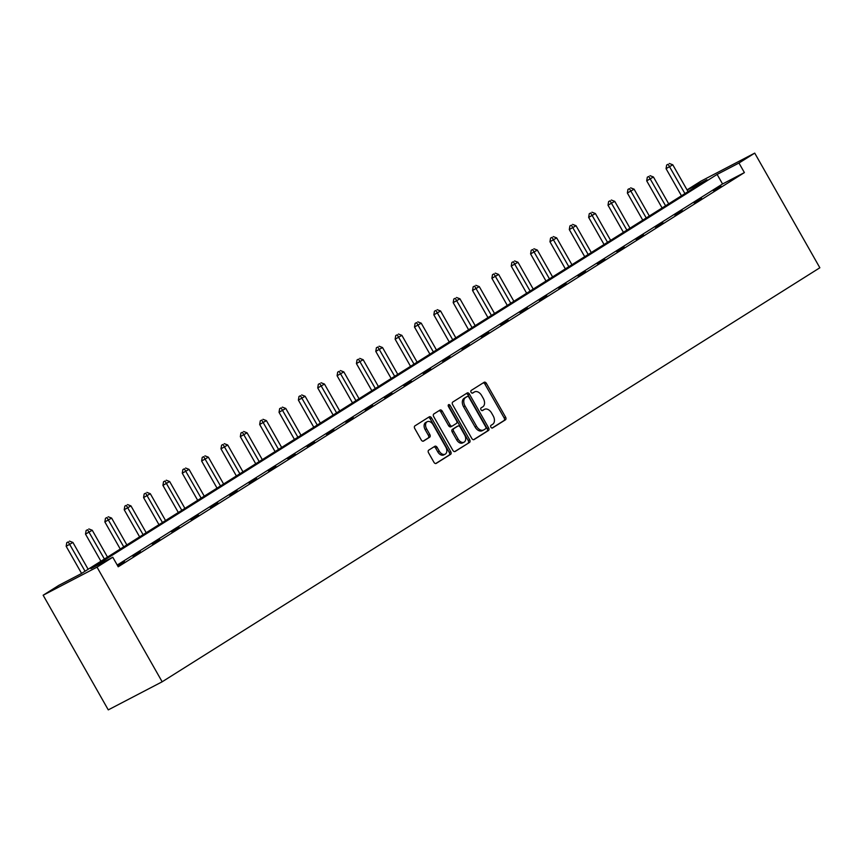 <?xml version="1.0" encoding="UTF-8"?>
<svg xmlns="http://www.w3.org/2000/svg" width="863" height="863" viewBox="0 0 863 863"><rect width="100%" height="100%" fill="white"/><g stroke="black" fill="none" stroke-linecap="round" stroke-linejoin="round"><path stroke-width="1.29" d="M490.907 427.185A1.51 1.003 62.5 0 0 492.503 427.962L505.438 419.817A2.158 1.435 62.5 0 0 505.599 417.174L486.419 383.409A2.158 1.435 62.5 0 0 484.197 382.266A2.158 1.435 62.5 0 0 484.132 382.298L471.198 390.443A1.51 1.003 62.5 0 0 472.687 393.075L474.359 392.018A6.904 4.595 62.5 0 1 474.574 391.899A6.904 4.595 62.5 0 1 481.673 395.567L483.269 398.382A6.904 4.595 62.5 0 1 482.784 406.84L481.101 407.886A1.51 1.003 62.5 0 0 482.6 410.518L484.272 409.461A6.904 4.595 62.5 0 1 484.488 409.332A6.904 4.595 62.5 0 1 491.576 413.01L493.172 415.826A6.904 4.595 62.5 0 1 492.687 424.272L491.015 425.33A1.51 1.003 62.5 0 0 490.907 427.185M428.706 450.162A2.158 1.435 62.5 0 0 428.555 452.805L433.938 462.277A2.158 1.435 62.5 0 0 436.16 463.431A2.158 1.435 62.5 0 0 436.225 463.388L450.594 454.348A2.158 1.435 62.5 0 0 450.745 451.705L431.565 417.94A2.158 1.435 62.5 0 0 429.343 416.797A2.158 1.435 62.5 0 0 429.278 416.829L414.909 425.88A2.158 1.435 62.5 0 0 414.758 428.523L421.263 439.957A2.158 1.435 62.5 0 0 423.474 441.112A2.158 1.435 62.5 0 0 423.539 441.069L429.688 437.196A2.158 1.435 62.5 0 0 429.839 434.553L426.624 428.879A5.771 3.84 62.5 0 1 427.207 421.716A5.771 3.84 62.5 0 1 433.14 424.779L445.761 447.012A5.771 3.84 62.5 0 1 445.179 454.175A5.771 3.84 62.5 0 1 439.245 451.112L437.142 447.401A2.158 1.435 62.5 0 0 434.93 446.257A2.158 1.435 62.5 0 0 434.855 446.29L428.706 450.162M112.783 557.228L97.023 567.142L162.158 681.792L819.85 267.767L754.726 153.118L738.965 163.031L717.121 174.423L90.939 568.62L112.783 557.228L118.209 566.786L744.391 172.589L738.965 163.031M471.802 438.436A2.158 1.435 62.5 0 0 474.024 439.591A2.158 1.435 62.5 0 0 474.089 439.547L488.458 430.508A2.158 1.435 62.5 0 0 488.609 427.865L469.429 394.1A2.158 1.435 62.5 0 0 467.217 392.956A2.158 1.435 62.5 0 0 467.153 392.999L452.784 402.039A2.158 1.435 62.5 0 0 452.633 404.682L471.802 438.436M469.526 442.428L455.157 451.468A2.158 1.435 62.5 0 1 455.092 451.511A2.158 1.435 62.5 0 1 452.87 450.357L433.69 416.602A2.158 1.435 62.5 0 1 433.852 413.96L440.001 410.087A2.158 1.435 62.5 0 1 440.065 410.044A2.158 1.435 62.5 0 1 442.277 411.198L450.055 424.887A2.158 1.435 62.5 0 0 452.277 426.031A2.158 1.435 62.5 0 0 452.341 425.998L456.419 423.431A2.158 1.435 62.5 0 0 456.57 420.788L448.469 406.538A1.51 1.003 62.5 0 1 450.173 405.459L469.677 439.785A2.158 1.435 62.5 0 1 469.526 442.428L454.672 451.619M687.142 190.054L706.937 179.741L80.744 573.927L58.9 585.319L43.15 595.233L108.274 709.882L162.158 681.792M744.391 172.589L722.558 183.981L117.217 565.038M720.767 185.923L713.323 190.615L720.939 186.214M701.414 198.112L693.971 202.794L701.587 198.393M682.072 210.292L674.629 214.973L682.234 210.583M662.719 222.471L655.276 227.152L662.881 222.762M643.367 234.65L635.923 239.342L643.528 234.941M624.014 246.84L616.57 251.521L624.176 247.12M604.661 259.019L597.218 263.7L604.823 259.31M585.308 271.198L577.865 275.88L585.481 271.489M565.955 283.377L558.512 288.069L566.128 283.668M546.613 295.567L539.17 300.248L546.775 295.847M527.261 307.746L519.817 312.428L527.422 308.037M507.908 319.925L500.464 324.607L508.07 320.216M488.555 332.104L481.112 336.797L488.717 332.395M469.202 344.294L461.759 348.976L469.364 344.585M449.85 356.473L442.406 361.155L450.022 356.764M430.497 368.652L423.053 373.334L430.669 368.943M411.155 380.831L403.711 385.524L411.317 381.122M391.802 393.021L384.359 397.703L391.964 393.312M372.449 405.2L365.006 409.882L372.611 405.491M353.096 417.379L345.653 422.072L353.258 417.67M333.744 429.558L326.3 434.251L333.905 429.85M314.391 441.748L306.948 446.43L314.564 442.039M295.038 453.927L287.595 458.609L295.211 454.218M275.696 466.106L268.253 470.799L275.858 466.398M256.343 478.285L248.9 482.978L256.505 478.577M236.991 490.475L229.547 495.157L237.152 490.767M217.638 502.654L210.194 507.336L217.8 502.946M198.285 514.833L190.842 519.526L198.447 515.125M178.932 527.023L171.489 531.705L179.094 527.304M159.579 539.202L152.136 543.884L159.752 539.494M140.227 551.381L132.794 556.063L140.399 551.673M117.735 565.945L124.52 561.662L117.562 565.653M687.045 189.892L700.842 181.208L754.726 153.118M43.15 595.233L97.023 567.142M722.558 183.981L717.121 174.423M483.258 409.99A6.904 4.595 62.5 0 0 483.032 410.098A6.904 4.595 62.5 0 0 482.816 410.216L484.272 409.461M482.18 410.615L482.816 410.216M473.345 392.546A6.904 4.595 62.5 0 0 473.118 392.654A6.904 4.595 62.5 0 0 472.902 392.773L474.359 392.018M472.277 393.172L472.902 392.773M492.093 428.059L503.992 420.572A2.158 1.435 62.5 0 0 504.143 417.929L484.963 384.175A2.158 1.435 62.5 0 0 483.161 382.913M473.604 439.699L487.002 431.263A2.158 1.435 62.5 0 0 487.153 428.62L467.973 394.866A2.158 1.435 62.5 0 0 466.182 393.604M485.621 428.728A1.51 1.003 62.5 0 0 485.729 426.872L468.9 397.239A1.51 1.003 62.5 0 0 467.304 396.462L465.535 397.573A6.904 4.595 62.5 0 0 465.049 406.031L476.559 426.29A6.904 4.595 62.5 0 0 483.647 429.957A6.904 4.595 62.5 0 0 483.863 429.839L485.621 428.728M465.944 397.174A1.51 1.003 62.5 0 0 465.847 397.217L467.304 396.462M482.406 430.594A6.904 4.595 62.5 0 1 482.19 430.713A6.904 4.595 62.5 0 1 475.103 427.045L463.593 406.786A6.904 4.595 62.5 0 1 464.078 398.339L465.847 397.217M452.201 426.074L450.885 426.754A2.158 1.435 62.5 0 1 450.82 426.797A2.158 1.435 62.5 0 1 448.598 425.642L440.82 411.953A2.158 1.435 62.5 0 0 439.03 410.702M468.07 443.183A2.158 1.435 62.5 0 0 468.221 440.54L448.717 406.214A1.51 1.003 62.5 0 0 448.199 405.599M458.124 439.094A5.771 3.84 62.5 0 0 464.057 442.169A5.771 3.84 62.5 0 0 464.639 434.995L460.195 427.163A2.158 1.435 62.5 0 0 457.973 426.02A2.158 1.435 62.5 0 0 457.908 426.052L453.83 428.62A2.158 1.435 62.5 0 0 453.679 431.263L458.124 439.094L456.667 439.85A5.771 3.84 62.5 0 0 462.6 442.924L464.057 442.169M456.592 426.743A2.158 1.435 62.5 0 0 456.516 426.775A2.158 1.435 62.5 0 0 456.451 426.818L457.908 426.052M456.667 439.85L452.223 432.029A2.158 1.435 62.5 0 1 452.374 429.386L456.451 426.818M445.179 454.175L443.722 454.941A5.771 3.84 62.5 0 1 437.789 451.867L435.686 448.167A2.158 1.435 62.5 0 0 433.895 446.905M427.207 421.716L425.75 422.471A5.771 3.84 62.5 0 0 425.168 429.645L426.624 428.879M423.053 441.22L428.231 437.962A2.158 1.435 62.5 0 0 428.393 435.319L425.168 429.645M435.739 463.539L449.138 455.103A2.158 1.435 62.5 0 0 449.289 452.46L430.108 418.706A2.158 1.435 62.5 0 0 428.307 417.444M688.038 191.629L672.795 164.811L666.053 168.663L681.457 195.772M668.124 164.261L666.668 165.016L668.124 164.261L684.931 193.582M669.364 163.474L672.795 164.811M666.053 168.663L666.668 165.016M668.685 203.819L653.442 176.991L646.7 180.842L662.104 207.951M648.771 176.44L647.315 177.195L648.771 176.44L665.578 205.772M650.012 175.664L653.442 176.991M646.7 180.842L647.315 177.195M649.332 215.998L634.089 189.17L627.358 193.021L642.752 220.141M629.418 188.619L627.962 189.385L629.418 188.619L646.236 217.951M630.659 187.843L634.089 189.17M627.358 193.021L627.962 189.385M629.979 228.177L614.747 201.349L608.005 205.2L623.41 232.32M610.065 200.809L608.609 201.564L610.065 200.809L626.883 230.13M611.306 200.022L614.747 201.349M608.005 205.2L608.609 201.564M610.626 240.356L595.394 213.539L588.652 217.39L604.057 244.499M590.713 212.988L589.256 213.744L590.713 212.988L607.53 242.309M591.953 212.201L595.394 213.539M588.652 217.39L589.256 213.744M591.284 252.546L576.042 225.718L569.3 229.569L584.704 256.678M571.371 225.167L569.914 225.933L571.371 225.167L588.178 254.499M572.611 224.391L576.042 225.718M569.3 229.569L569.914 225.933M571.932 264.725L556.689 237.897L549.947 241.748L565.351 268.868M552.018 237.347L550.562 238.112L552.018 237.347L568.825 266.678M553.259 236.57L556.689 237.897M549.947 241.748L550.562 238.112M552.579 276.904L537.336 250.076L530.594 253.927L545.999 281.047M532.665 249.536L531.209 250.292L532.665 249.536L549.472 278.857M533.906 248.749L537.336 250.076M530.594 253.927L531.209 250.292M533.226 289.083L517.983 262.266L511.241 266.117L526.646 293.226M513.312 261.716L511.856 262.471L513.312 261.716L530.119 291.036M514.553 260.939L517.983 262.266M511.241 266.117L511.856 262.471M513.873 301.273L498.631 274.445L491.899 278.296L507.293 305.405M493.96 273.895L492.503 274.661L493.96 273.895L510.777 303.226M495.2 273.118L498.631 274.445M491.899 278.296L492.503 274.661M494.521 313.452L479.289 286.624L472.546 290.475L487.951 317.595M474.607 286.074L473.151 286.84L474.607 286.074L491.425 315.405M475.847 285.297L479.289 286.624M472.546 290.475L473.151 286.84M475.168 325.631L459.936 298.803L453.194 302.654L468.598 329.774M455.254 298.264L453.798 299.019L455.254 298.264L472.072 327.584M456.495 297.476L459.936 298.803M453.194 302.654L453.798 299.019M455.815 337.811L440.583 310.993L433.841 314.844L449.245 341.953M435.912 310.443L434.456 311.198L435.912 310.443L452.719 339.763M437.153 309.666L440.583 310.993M433.841 314.844L434.456 311.198M436.473 350L421.23 323.172L414.488 327.023L429.893 354.132M416.559 322.622L415.103 323.388L416.559 322.622L433.366 351.953M417.8 321.845L421.23 323.172M414.488 327.023L415.103 323.388M417.12 362.18L401.878 335.351L395.135 339.202L410.54 366.322M397.207 334.801L395.75 335.567L397.207 334.801L414.013 364.132M398.447 334.024L401.878 335.351M395.135 339.202L395.75 335.567M397.767 374.359L382.525 347.541L375.783 351.381L391.187 378.501M377.854 346.991L376.397 347.746L377.854 346.991L394.661 376.311M379.094 346.203L382.525 347.541M375.783 351.381L376.397 347.746M378.415 386.538L363.172 359.72L356.43 363.571L371.834 390.68M358.501 359.17L357.045 359.925L358.501 359.17L375.319 388.49M359.742 358.393L363.172 359.72M356.43 363.571L357.045 359.925M359.062 398.728L343.83 371.899L337.088 375.75L352.492 402.87M339.148 371.349L337.692 372.115L339.148 371.349L355.966 400.68M340.389 370.572L343.83 371.899M337.088 375.75L337.692 372.115M339.709 410.907L324.477 384.078L317.735 387.929L333.14 415.049M319.795 383.539L318.339 384.294L319.795 383.539L336.613 412.859M321.036 382.751L324.477 384.078M317.735 387.929L318.339 384.294M320.356 423.086L305.124 396.268L298.382 400.108L313.787 427.228M300.453 395.718L298.997 396.473L300.453 395.718L317.26 425.038M301.694 394.93L305.124 396.268M298.382 400.108L298.997 396.473M301.014 435.276L285.772 408.447L279.029 412.298L294.434 439.407M281.101 407.897L279.644 408.652L281.101 407.897L297.908 437.217M282.341 407.12L285.772 408.447M279.029 412.298L279.644 408.652M281.662 447.455L266.419 420.626L259.677 424.477L275.081 451.597M261.748 420.076L260.292 420.842L261.748 420.076L278.555 449.407M262.988 419.299L266.419 420.626M259.677 424.477L260.292 420.842M262.309 459.634L247.066 432.805L240.324 436.656L255.728 463.776M242.395 432.266L240.939 433.021L242.395 432.266L259.202 461.586M243.636 431.478L247.066 432.805M240.324 436.656L240.939 433.021M242.956 471.813L227.713 444.995L220.971 448.846L236.376 475.955M223.042 444.445L221.586 445.2L223.042 444.445L239.86 473.765M224.283 443.658L227.713 444.995M220.971 448.846L221.586 445.2M223.603 484.003L208.371 457.174L201.629 461.025L217.034 488.134M203.69 456.624L202.233 457.379L203.69 456.624L220.507 485.955M204.93 455.847L208.371 457.174M201.629 461.025L202.233 457.379M204.251 496.182L189.019 469.353L182.276 473.204L197.681 500.324M184.337 468.803L182.88 469.569L184.337 468.803L201.155 498.134M185.577 468.026L189.019 469.353M182.276 473.204L182.88 469.569M184.898 508.361L169.666 481.532L162.924 485.384L178.328 512.503M164.995 480.993L163.538 481.748L164.995 480.993L181.802 510.313M166.235 480.206L169.666 481.532M162.924 485.384L163.538 481.748M165.556 520.54L150.313 493.722L143.571 497.573L158.975 524.682M145.642 493.172L144.186 493.927L145.642 493.172L162.449 522.493M146.883 492.385L150.313 493.722M143.571 497.573L144.186 493.927M146.203 532.73L130.96 505.901L124.218 509.753L139.623 536.862M126.289 505.351L124.833 506.106L126.289 505.351L143.096 534.682M127.53 504.575L130.96 505.901M124.218 509.753L124.833 506.106M126.85 544.909L111.607 518.08L104.865 521.932L120.27 549.051M106.936 517.53L105.48 518.296L106.936 517.53L123.743 546.862M108.177 516.754L111.607 518.08M104.865 521.932L105.48 518.296M107.497 557.088L92.255 530.26L85.513 534.111L100.917 561.23M87.584 529.72L86.127 530.475L87.584 529.72L104.401 559.041M88.824 528.933L92.255 530.26M85.513 534.111L86.127 530.475M88.145 569.267L72.913 542.449L66.171 546.301L81.575 573.41M68.231 541.899L66.775 542.654L68.231 541.899L85.049 571.22M69.472 541.112L72.913 542.449M66.171 546.301L66.775 542.654M484.963 384.175L486.419 383.409M504.143 417.929L505.599 417.174M503.992 420.572L505.438 419.817M467.973 394.866L469.429 394.1M487.153 428.62L488.609 427.865M487.002 431.263L488.458 430.508M464.078 398.339L465.535 397.573M463.593 406.786L465.049 406.031M475.103 427.045L476.559 426.29M440.82 411.953L442.277 411.198M448.598 425.642L450.055 424.887M448.717 406.214L450.173 405.459M468.221 440.54L469.677 439.785M452.374 429.386L453.83 428.62M452.223 432.029L453.679 431.263M435.686 448.167L437.142 447.401M437.789 451.867L439.245 451.112M428.393 435.319L429.839 434.553M428.231 437.962L429.688 437.196M430.108 418.706L431.565 417.94M449.289 452.46L450.745 451.705M449.138 455.103L450.594 454.348M483.032 410.098L484.488 409.332M473.118 392.654L474.574 391.899M465.891 397.196L467.347 396.441M482.19 430.713L483.647 429.957M450.82 426.797L452.277 426.031M456.516 426.775L457.973 426.02"/></g></svg>
